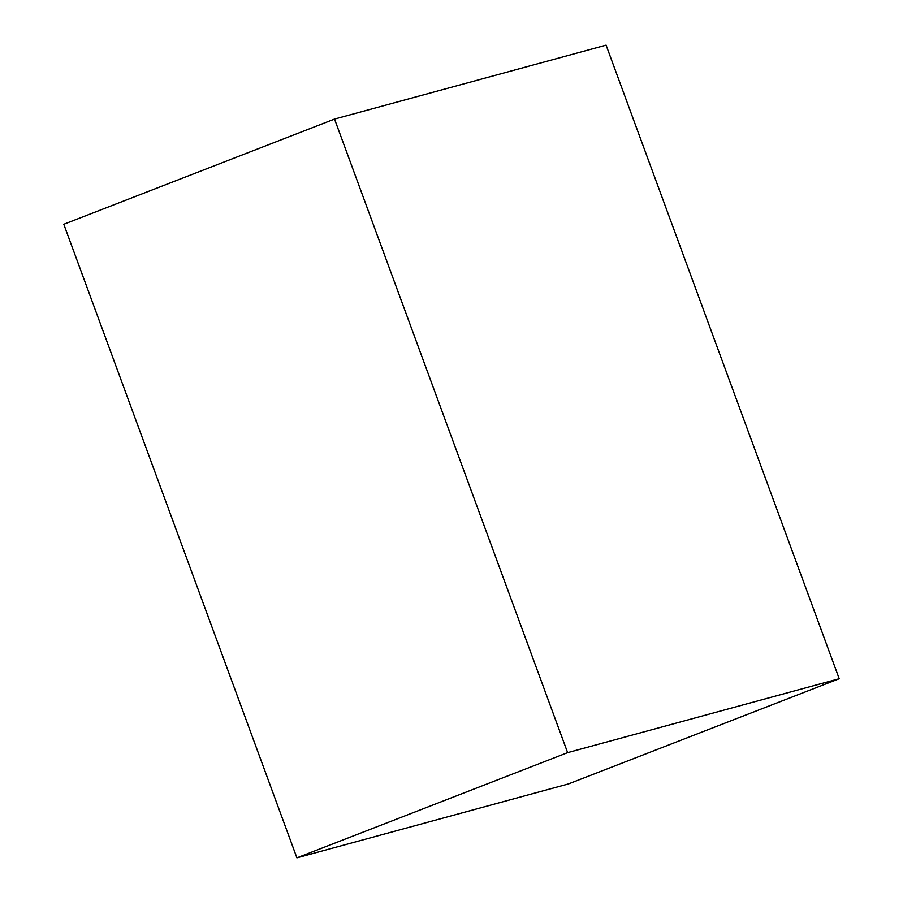 <?xml version="1.0" encoding="UTF-8"?>
<svg xmlns="http://www.w3.org/2000/svg" width="903" height="903" viewBox="0 0 903 903"><rect width="100%" height="100%" fill="white"/><g stroke="black" fill="none" stroke-linecap="round" stroke-linejoin="round"><path stroke-width="1.35" d="M296.906 857.85L568.472 783.928L839.203 678.717L606.094 45.15L334.528 119.072L63.797 224.283L296.906 857.85L567.626 752.639L839.203 678.717M334.528 119.072L567.626 752.639"/></g></svg>
